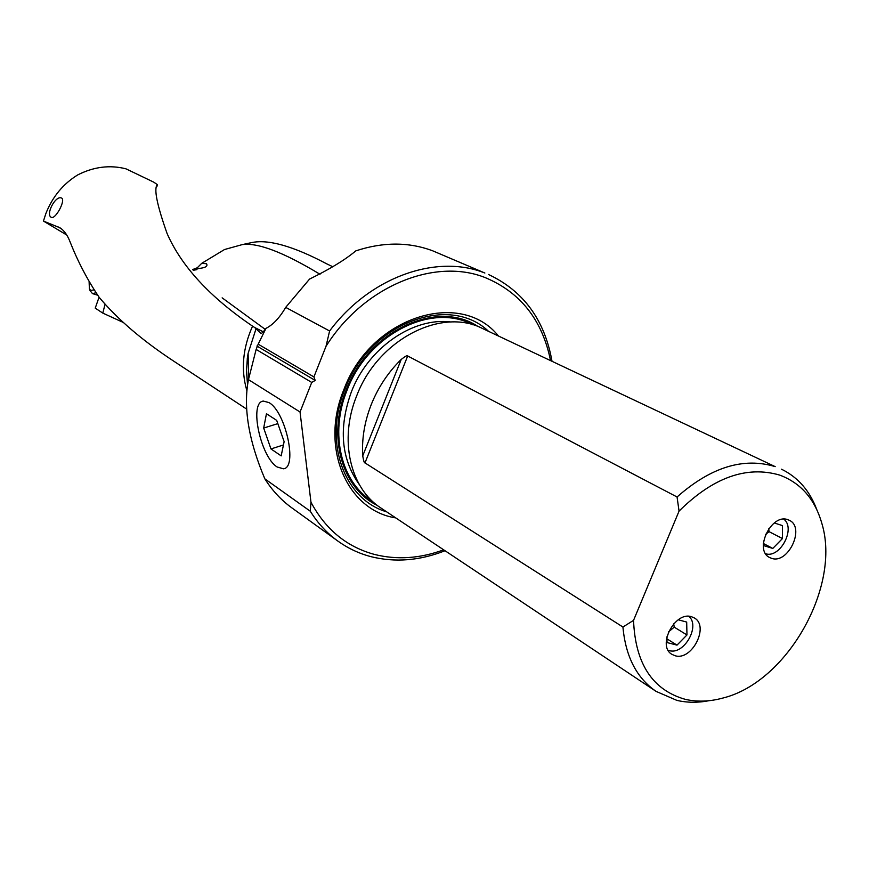 <?xml version="1.0" encoding="UTF-8"?>
<svg xmlns="http://www.w3.org/2000/svg" width="869" height="869" viewBox="0 0 869 869"><rect width="100%" height="100%" fill="white"/><g stroke="black" fill="none" stroke-linecap="round" stroke-linejoin="round"><path stroke-width="1.3" d="M123.355 322.486L102.781 313.09L95.232 308.137L99.077 297.176M246.253 243.841L251.38 242.657C267.934 238.975 293.016 246.025 326.614 263.785L332.881 266.794L326.614 263.785M329.601 330.991L285.695 307.376L309.57 279.068C329.786 269.184 345.189 259.788 355.79 250.88C383.131 241.864 408.799 241.854 432.773 250.848L484.869 273.029C436.629 253.531 369.792 277.015 329.601 330.991L326.027 346.275L313.915 376.918L258.191 344.178L256.138 349.425L311.732 382.425L300.044 412.004L310.972 502.228L310.287 511.222C317.793 523.257 326.994 533.218 337.889 541.094C347.969 548.317 358.973 553.51 370.922 556.649C395.069 562.678 419.77 560.701 445.026 550.729M552.011 361.2C544.57 319.727 523.366 290.811 488.389 274.452M337.889 541.094L291.908 507.909C281.252 500.207 272.225 490.518 264.839 478.841L310.287 511.222M285.695 307.376C279.709 317.696 273.138 324.691 265.99 328.363L258.191 344.178M263.242 331.773L254.65 327.494L260.896 333.392C261.623 333.663 263.318 331.991 265.99 328.363M320.02 274.278C283.598 252.26 257.658 242.375 242.201 244.623L224.528 249.522L201.706 263.34L206.474 263.72C208.104 266.218 205.529 267.804 198.74 268.478L193.287 270.27L196.785 269.662M265.23 329.362L222.149 297.85M192.657 269.553L197.285 267.771L201.706 263.34M198.74 268.478L193.048 269.998M156.963 186.368L157.376 184.662C153.628 188.301 156.855 204.563 167.065 233.457C181.425 266.272 209.929 297.176 252.564 326.157L254.65 327.494M264.839 478.841C248.567 440.387 243.103 407.311 248.458 379.634L256.138 349.425M157.376 184.662L153.846 182.208L125.972 168.836C109.918 164.73 93.809 166.75 77.667 174.93C63.035 183.989 52.433 196.872 45.851 213.6L43.45 221.063L59.95 227.797C64.165 230.448 67.619 235.314 70.291 242.418C78.08 262.069 87.726 280.394 99.24 297.415C117.641 319.379 142.603 340.713 174.126 361.417L246.394 408.919M51.162 217.261C45.568 214.556 55.171 195.731 61.221 197.904L61.634 198.067C65.838 200.033 55.898 218.912 51.597 217.446L51.162 217.261M102.781 313.09L105.095 304.128M43.45 221.063L66.728 234.999M268.966 402.586C285.705 411.645 297.871 467.804 283.446 468.793L277.168 467.001C260.461 456.822 248.882 402.108 263.372 401.087L268.966 402.586M300.044 412.004L248.458 379.634M256.909 346.047L315.208 380.437L311.732 382.425M313.915 376.918L315.208 380.437M310.972 502.228C325.506 529.438 346.655 546.829 374.398 554.411C396.905 560.071 419.988 558.55 443.668 549.827M550.533 360.505C542.278 320.096 520.618 292.516 485.586 277.765C435 257.137 363.72 286.097 326.027 346.275M395.753 517.891C347.003 510.559 319.629 447.611 343.863 389.616C370.4 317.12 460.548 288.454 498.426 335.977M364.98 462.895L622.932 627.027C625.615 656.562 636.673 678.016 656.084 691.387L381.046 508.093C350.12 488.4 338.747 439.562 356.681 395.862C377.689 339.812 441.18 307.061 482.447 328.46L775.191 466.631C743.603 457.007 710.896 467.12 677.06 496.981L407.691 355.986C407.442 355.084 405.28 356.236 401.217 359.44C388.237 372.204 378.265 387.183 371.324 404.378C364.546 421.628 361.689 438.78 362.731 455.834C363.535 460.744 364.285 463.101 364.98 462.895L407.691 355.986M816.817 509.679C809.745 490.746 797.97 477.255 781.492 469.195M656.084 691.387L676.875 700.381C687.064 702.749 697.774 702.869 708.995 700.707M679.058 511.113L633.544 620.357C635.293 663.71 652.532 690.029 685.261 699.339C697.253 702.109 709.897 701.652 723.182 697.97C787.314 682.002 841.279 586.401 821.802 523.247C814.807 498.991 800.773 482.936 779.678 475.093C746.601 465.447 713.058 477.461 679.058 511.113L677.06 496.981M622.932 627.027L633.544 620.357M675.115 655.737L671.998 654.39C656.703 646.101 674.855 611.005 691.485 616.718L694.212 617.881C709.723 625.941 691.974 661.113 675.115 655.737M771.509 558.311L769.706 557.561C753.575 550.294 771.324 513.134 787.825 519.684L789.248 520.259C805.574 527.309 788.205 564.513 771.509 558.311M90.137 290.757L92.483 293.603L96.133 292.744M89.094 281.284L89.377 288.747L90.68 290.431L94.297 289.888M91.473 285.314L90.81 284.206M97.773 295.243L92.483 293.603M765.665 553.77C780.156 558.571 796.08 528.189 783.795 519.162M774.29 522.964L782.437 525.593L782.458 538.552L772.791 548.437L763.362 543.494M763.34 543.94L763.351 545.504L772.791 548.437M765.578 534.381L769.108 531.687L768.652 528.873M782.458 538.552L769.108 531.687M668.163 650.262L669.195 650.588C683.892 655.356 700.675 626.017 688.813 616.317M678.276 619.793L686.684 622.063L686.966 634.957L676.994 645.135L666.936 638.845M666.881 636.836L667.034 642.549L676.994 645.135M668.511 631.915L674.235 627.146L673.692 623.855M686.966 634.957L674.235 627.146M263.676 428.048L266.457 413.742L276.7 420.39L284.13 441.648L281.176 455.877L270.965 448.936L263.676 428.048L277.83 423.627M270.965 448.936L283.446 444.961M252.564 326.157C242.744 348.089 240.811 369.466 246.753 390.29M247.524 384.489L246.481 371.389L247.372 357.919L248.11 353.401L256.116 328.515M58.006 226.831L61.818 229.112M488.541 331.328C449.034 293.298 369.097 323.626 344.841 389.518C323.083 441.887 344.222 499.599 386.662 511.83M478.189 326.635C437.563 298.893 368.25 330.568 346.22 389.833C327.005 436.466 341.952 488.443 377.287 505.4M372.79 501.587C341.224 482.686 329.177 433.805 347.1 390.116C367.989 334.207 431.904 302.206 472.606 324.745M359.266 484.489C341.061 458.799 338.421 427.939 351.358 391.908C368.174 347.872 413.242 316.881 450.978 322.008M401.217 359.44L362.731 455.834M263.198 331.828L255.052 327.765M242.201 244.623L251.38 242.657M247.546 384.391L246.47 369.292L248.11 353.401L248.708 378.026M248.252 359.418L247.252 358.723M89.377 288.747L90.333 291.289"/></g></svg>

